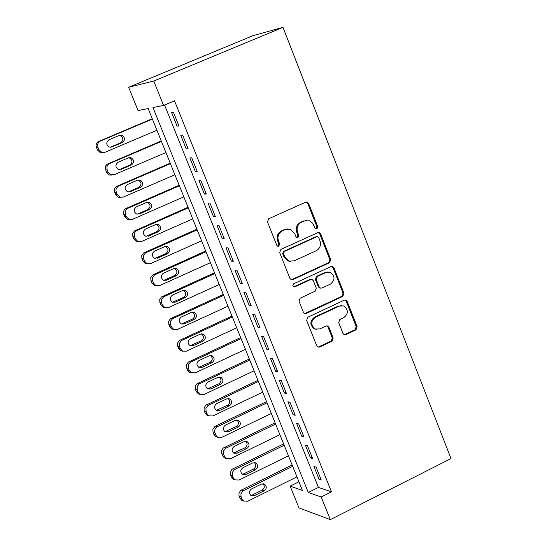 <?xml version="1.0" encoding="UTF-8"?>
<svg xmlns="http://www.w3.org/2000/svg" width="547" height="547" viewBox="0 0 547 547"><rect width="100%" height="100%" fill="white"/><g stroke="black" fill="none" stroke-linecap="round" stroke-linejoin="round"><path stroke-width="0.82" d="M316.952 228.865L317.773 226.69L308.624 203.443L307.175 202.069L305.718 202.164L268.673 218.766L267.476 221.897L276.768 245.275L277.712 246.205L278.826 246.157L279.661 243.969L278.464 240.947C277.172 236.502 278.437 233.166 282.273 230.937L285.363 229.542L290.279 229.289L294.717 233.59L295.913 236.598L296.871 237.535L297.951 237.48L298.778 235.299L297.589 232.29C296.31 227.86 297.568 224.53 301.376 222.314L304.447 220.933L309.65 220.803L312.843 223.326L314.922 227.983L315.899 228.926L316.952 228.865M315.913 228.926L316.898 226.69L307.763 203.47L306.074 202.048M342.976 333.465L344.159 334.702L345.841 334.661L355.981 329.848L357.143 326.75L347.154 301.376L345.902 300.098L344.295 300.159L307.811 317.246L306.628 320.371L316.775 345.889L317.923 347.113L319.667 347.085L332.022 341.219L333.191 338.108L328.884 327.222L327.694 325.978L326.005 326.019L319.865 328.911L315.298 329.007C310.566 325.212 310.559 321.328 315.277 317.349L339.284 306.088L343.639 305.937C348.487 309.657 348.555 313.554 343.831 317.616L339.851 319.496L338.689 322.6L342.976 333.465M164.544 105.003L318.443 487.418L331.489 491.828L321.192 496.991L330.313 519.65L451.015 458.584L282.963 27.35L253.07 35.63L128.641 87.26L138.083 110.583L148.155 108.538L302.423 490.433L290.149 486.139L298.963 507.903L330.313 519.65M331.489 491.828L174.514 100.805L163.567 105.407L153.762 81.052L282.963 27.35M329.561 262.724L330.73 259.62L320.631 233.945L319.243 232.605L317.739 232.687L280.864 249.439L279.674 252.57L289.937 278.389L291.216 279.681L292.857 279.626L329.561 262.724L328.672 262.69L329.841 259.586L319.749 233.938L318.169 232.543M304.747 313.547L341.909 296.31L343.078 293.213L333.041 267.715L333.93 267.757L343.974 293.288L342.805 296.385L306.299 313.458L304.604 313.493L303.394 312.241L299.038 301.267L300.214 298.142L315.113 291.223L316.289 288.112L313.41 280.837L312.132 279.544L310.511 279.599L294.977 286.778L293.814 286.819L294.977 286.778M333.93 267.757L332.617 266.451L331.051 266.526L293.76 283.729L292.809 285.302L293.814 286.819M277.76 246.218L278.826 243.948L277.63 240.933L278.464 240.947M296.898 237.548L297.924 235.292L296.734 232.284L297.589 232.29M171.608 112.538L177.105 126.207L178.917 125.913L173.406 112.197L171.608 112.538M180.763 135.307L186.24 148.921L188.072 148.688L182.589 135.034L180.763 135.307M189.884 157.987L195.334 171.546L197.193 171.382L191.73 157.775L189.884 157.987M198.964 180.578L204.4 194.089L206.281 193.987L200.831 180.435L198.964 180.578M208.01 203.081L213.426 216.537L215.333 216.503L209.904 203.005L208.01 203.081M217.029 225.494L222.417 238.902L224.345 238.93L218.944 225.487L217.029 225.494M226.007 247.825L231.374 261.179L233.323 261.275L227.942 247.88L226.007 247.825M234.95 270.068L240.297 283.373L242.273 283.531L236.906 270.184L234.95 270.068M243.859 292.228L249.186 305.479L251.182 305.698L245.842 292.406L243.859 292.228M252.735 314.299L258.04 327.503L260.057 327.783L254.738 314.546L252.735 314.299M261.575 336.289L266.868 349.437L268.898 349.786L263.599 336.596L261.575 336.289M270.382 358.189L275.654 371.29L277.712 371.7L272.427 358.558L270.382 358.189M279.155 380.015L284.406 393.061L286.484 393.532L281.22 380.438L279.155 380.015M287.9 401.751L293.124 414.749L295.223 415.276L289.985 402.236L287.9 401.751M296.604 423.405L301.814 436.356L303.934 436.944L298.71 423.952L296.604 423.405M305.281 444.978L310.47 457.88L312.611 458.53L307.407 445.586L305.281 444.978M313.923 466.468L319.092 479.322L321.253 480.027L316.07 467.138L313.923 466.468M298.929 481.777L290.149 486.139M163.567 105.407L152.975 107.561L308.296 492.485L321.192 496.991M153.762 81.052L128.641 87.26M318.443 487.418L308.296 492.485M177.105 126.207L178.76 125.509M195.334 171.546L196.975 170.835M204.4 194.089L206.034 193.371M213.426 216.537L215.053 215.819M222.417 238.902L224.044 238.177M231.374 261.179L232.995 260.447M240.297 283.373L241.911 282.635M249.186 305.479L250.793 304.741M258.04 327.503L259.647 326.757M266.868 349.437L268.461 348.685M275.654 371.29L277.24 370.538M284.406 393.061L285.992 392.302M293.124 414.749L294.703 413.983M301.814 436.356L303.387 435.59M310.47 457.88L312.036 457.107M319.092 479.322L320.651 478.543M306.696 220.352L304.447 220.933M296.734 232.284C295.455 227.86 296.713 224.537 300.522 222.321L303.585 220.94M287.722 228.954L285.363 229.542M277.63 240.933C276.338 236.495 277.602 233.159 281.432 230.937L284.522 229.542M291.407 279.749L328.672 262.69M316.884 236.694L315.824 236.755L317.759 236.707L318.723 237.637L319.968 240.803C321.239 245.206 319.988 248.523 316.207 250.752L294.136 260.844L288.994 261.049L284.775 256.844L283.517 253.671L284.351 251.483L316.699 236.762M315.824 236.755L283.51 251.456L282.676 253.644L283.941 256.817L288.146 261.008L290.601 261.425M311.093 279.428L309.65 279.544L294.122 286.717M333.041 267.715L331.578 266.362M328.111 271.968L325.034 272.433L330.135 272.303C335.161 276.009 335.284 279.934 330.491 284.084L322.026 288.016L320.405 288.071L319.14 286.792L316.262 279.517L317.438 276.406L325.916 272.488M325.034 272.433L316.563 276.351L315.393 279.455L318.265 286.724L319.53 288.009L320.556 288.125M341.718 305.554L339.284 306.088M316.316 329.335L314.422 328.897C309.705 325.103 309.698 321.219 314.409 317.246L338.395 305.999M318.019 347.147L331.14 341.089L332.303 337.984L328.002 327.113L326.703 325.827M344.241 334.737L355.071 329.732L356.227 326.641L346.251 301.294L344.897 299.982M152.271 118.733L97.92 141.796L96.539 143.396L95.985 145.468L97.27 149.844L100.333 152.661L103.062 152.634M156.927 130.248L105.003 152.278L101.899 152.442L98.836 149.611L97.913 147.362L97.708 144.155L98.378 142.692L99.923 141.263L152.408 119.075M110.255 147.239L120.648 142.835C123.766 140.176 123.574 137.735 120.08 135.519L119.362 135.396M111.944 146.965L122.275 142.582C125.393 139.923 125.201 137.475 121.701 135.246L119.349 135.403L109.01 139.765C105.886 142.398 106.056 144.839 109.509 147.102L111.944 146.965L110.35 147.198M161.262 140.989L107.096 164.216L105.728 165.823L105.168 167.888L106.453 172.25L109.379 175.013L112.032 175.067M165.926 152.538L114.186 174.719L110.979 174.855L108.039 172.086L107.123 169.844L106.918 166.644L107.909 164.756L109.126 163.744L161.433 141.406M119.246 169.652L129.748 165.16C132.825 162.555 132.668 160.134 129.277 157.892L128.634 157.762M121.106 169.385L131.396 164.982C134.48 162.363 134.323 159.936 130.924 157.686L128.483 157.823L118.179 162.22C115.096 164.797 115.226 167.225 118.583 169.502L119.485 169.556M170.22 163.163L116.244 186.554L114.877 188.154L114.323 190.219L115.602 194.568L118.405 197.276L120.976 197.412M174.896 174.732L123.335 197.07L120.025 197.18L117.208 194.465L116.292 192.229L115.923 190.11L116.258 188.53L118.296 186.144L170.418 163.649M128.203 191.97L138.815 187.402C141.858 184.852 141.735 182.438 138.432 180.182L137.871 180.045M130.227 191.723L140.483 187.286C143.533 184.722 143.41 182.308 140.1 180.038L137.577 180.154L127.314 184.585C124.265 187.115 124.367 189.529 127.622 191.826L128.586 191.833M179.142 185.255L125.352 208.804L123.991 210.404L123.437 212.468L124.709 216.797L127.396 219.45L129.892 219.655M183.826 196.852L132.442 219.34L129.037 219.422L126.343 216.762L125.434 214.54L125.229 211.354L125.892 209.891L127.424 208.455L179.368 185.802M137.133 214.198L147.84 209.563C150.856 207.053 150.76 204.66 147.553 202.383L147.068 202.253M139.314 213.98L149.536 209.508C152.558 206.992 152.456 204.592 149.242 202.308L146.644 202.404L136.408 206.869C133.4 209.351 133.468 211.744 136.634 214.055L137.653 214.021M188.031 207.258L134.425 230.964L132.682 233.569L132.88 236.735L133.789 238.95L136.367 241.542L138.781 241.808M192.729 218.882L141.523 241.521L138.029 241.583L135.444 238.977L134.535 236.762L134.33 233.583L134.993 232.119L136.524 230.684L188.284 207.874M146.035 236.338L156.839 231.641C159.82 229.172 159.751 226.793 156.633 224.509L156.223 224.379M148.367 236.147L158.555 231.648C161.543 229.172 161.468 226.786 158.343 224.496L155.669 224.571L145.475 229.063C142.494 231.504 142.541 233.884 145.618 236.201L146.678 236.126M196.893 229.179L143.464 253.042L141.728 255.647L141.926 258.806L142.829 261.015L145.304 263.551L147.635 263.873M201.597 240.83L150.562 263.62L146.986 263.654L144.504 261.104L143.601 258.895L143.239 257.329L143.567 255.217L145.584 252.823L197.166 229.863M154.91 258.389L165.803 253.63C168.75 251.203 168.702 248.837 165.673 246.54L165.338 246.43M157.386 258.225L167.539 253.699C170.493 251.264 170.445 248.892 167.409 246.594L164.668 246.649L154.507 251.169C151.56 253.569 151.581 255.934 154.569 258.266L155.676 258.143M205.713 251.018L152.469 275.038L150.74 277.644L150.938 280.796L151.834 282.99L154.213 285.479L156.476 285.849M210.431 262.69L159.574 285.637L155.916 285.637L153.536 283.148L152.634 280.946L152.271 278.847L152.599 277.274L154.61 274.881L206.014 251.77M163.758 280.351L174.725 275.538C177.645 273.144 177.625 270.799 174.671 268.495L174.411 268.399M166.37 280.228L176.49 275.667C179.409 273.268 179.389 270.915 176.435 268.604L173.625 268.645L163.498 273.192C160.586 275.558 160.579 277.91 163.491 280.242L166.37 280.228L164.64 280.085M214.499 272.775L161.44 296.953L159.717 299.558L159.909 302.703L160.804 304.891L163.088 307.318L165.283 307.729M219.224 284.474L168.544 307.564L164.818 307.544L162.527 305.103L161.632 302.908L161.269 300.816L161.597 299.25L163.601 296.85L214.834 273.596M172.578 302.224L183.621 297.356C186.506 295.004 186.513 292.672 183.635 290.361L183.45 290.286M175.32 302.142L185.399 297.554C188.291 295.189 188.298 292.85 185.419 290.539L182.554 290.56L172.462 295.134C169.577 297.465 169.549 299.797 172.38 302.135L175.32 302.142L173.57 301.937M223.258 294.45L170.377 318.778L168.654 321.383L168.852 324.521L169.748 326.703L171.943 329.082L174.062 329.526M227.99 306.176L177.481 329.41L173.693 329.362L171.491 326.976L170.596 324.795L170.233 322.709L170.561 321.137L172.558 318.737L223.614 295.332M181.372 324.009L192.482 319.099C195.334 316.781 195.361 314.463 192.565 312.152L192.441 312.098M184.236 323.974L194.281 319.352C197.146 317.028 197.173 314.703 194.363 312.385L191.443 312.385L181.385 316.993C178.534 319.291 178.486 321.609 181.242 323.947L184.236 323.974L182.459 323.701M231.983 316.05L179.286 340.521L177.563 343.133L177.59 345.766L178.65 348.432L180.763 350.757L182.821 351.242M236.728 327.79L186.39 351.167L182.534 351.106L180.414 348.767L179.525 346.593L179.327 343.454L181.481 340.542L232.366 316.993M190.13 345.711L201.31 340.76C204.134 338.47 204.181 336.166 201.453 333.855L201.399 333.827M193.118 345.718L203.128 341.075C205.966 338.778 206.014 336.473 203.279 334.149L200.305 334.135L190.281 338.771C187.457 341.034 187.389 343.338 190.076 345.677L193.118 345.718L191.32 345.389M240.673 337.561L188.154 362.189L186.438 364.794L186.465 367.42L187.518 370.08L189.549 372.357L191.553 372.869M245.425 349.328L195.258 372.849L191.347 372.76L189.31 370.476L188.421 368.309L188.23 365.177L188.872 363.721L190.37 362.264L241.077 338.572M198.869 367.324L210.103 362.34C212.892 360.083 212.968 357.793 210.315 355.475L212.147 355.83L209.132 355.796L199.142 360.459C196.346 362.695 196.257 364.986 198.876 367.331L201.966 367.386L211.949 362.709C214.752 360.446 214.814 358.155 212.147 355.83M249.329 358.996L196.988 383.768L195.279 386.38L195.306 388.999L196.359 391.645L198.315 393.874L200.264 394.408M254.095 370.784L204.099 394.449L200.127 394.339L198.164 392.103L197.282 389.943L197.255 386.312L199.224 383.905L249.76 360.07M207.58 388.855L218.862 383.83C221.603 381.642 221.713 379.379 219.19 377.047M210.786 388.972L220.728 384.267C223.504 382.032 223.586 379.748 220.988 377.43L217.918 377.375L207.969 382.073C205.2 384.281 205.091 386.558 207.648 388.896L210.786 388.972L208.94 388.52M257.958 380.343L205.788 405.265L204.093 407.877L204.113 410.489L205.159 413.129L207.046 415.31L208.947 415.87M262.731 392.158L212.899 415.966L208.886 415.829L206.992 413.648L206.11 411.494L205.918 408.383L208.051 405.464L258.416 381.485M216.263 410.312L227.586 405.245C230.287 403.118 230.431 400.883 228.024 398.537M219.566 410.476L229.473 405.744C232.222 403.529 232.325 401.266 229.788 398.948L226.677 398.879L216.762 403.604C214.021 405.785 213.891 408.041 216.386 410.38L219.566 410.476L217.706 409.963M266.546 401.621L214.985 426.387L212.865 429.299L213.056 432.397L213.932 434.53L215.75 436.663L217.597 437.244L221.672 437.402L271.333 413.457M215.75 436.663L217.61 437.251L215.785 435.111L214.561 431.439L215.094 428.869L216.838 426.94L267.032 402.818M224.926 431.679L236.283 426.585C238.936 424.513 239.114 422.305 236.824 419.952M228.318 431.898L238.191 427.139C240.912 424.951 241.036 422.701 238.554 420.383L235.408 420.301L225.521 425.046C222.807 427.207 222.663 429.457 225.097 431.788L228.318 431.898L226.431 431.33M275.114 422.81L223.299 448.027L221.767 450.133L221.631 453.237L222.67 455.856L224.427 457.942L226.157 458.536M279.9 434.674L230.41 458.755L226.301 458.584L224.543 456.492L223.668 454.359L223.641 450.749L225.596 448.335L275.62 424.075M233.555 452.964L244.947 447.836C247.552 445.819 247.764 443.638 245.582 441.285M237.029 453.237L246.875 448.451C249.569 446.284 249.705 444.048 247.285 441.737L244.099 441.641L234.246 446.414C231.559 448.554 231.402 450.783 233.781 453.114L237.029 453.237L235.128 452.608M283.64 443.925L232.003 469.285L230.314 471.897L230.335 474.488L231.374 477.1L233.07 479.138L234.69 479.74M288.44 455.808L239.114 480.027L234.971 479.842L233.268 477.798L232.4 475.664L232.208 472.574L234.321 469.654L284.173 445.251M242.157 474.174L243.791 473.811L253.576 469.011C256.133 467.049 256.372 464.888 254.3 462.536M245.712 474.495L255.524 469.682C258.191 467.541 258.341 465.319 255.975 463.008L252.762 462.899L242.936 467.699C240.277 469.818 240.106 472.034 242.43 474.358L245.712 474.495L243.791 473.811M292.139 464.964L240.673 490.461L238.991 493.073L239.012 495.664L240.044 498.262L241.685 500.259L243.203 500.861M296.946 476.868L247.791 501.223L243.6 501.018L241.965 499.014L241.097 496.895L240.906 493.811L243.012 490.891L292.7 466.345M250.731 495.302L252.42 494.939L262.17 490.112C264.686 488.197 264.953 486.064 262.984 483.712M254.362 495.678L264.139 490.837C266.786 488.717 266.95 486.509 264.639 484.198L261.384 484.074L251.599 488.909C248.96 491.001 248.776 493.209 251.052 495.527L254.362 495.678L252.42 494.939M316.898 226.69L317.773 226.69M278.826 243.948L279.661 243.969M297.924 235.292L298.778 235.299M300.522 222.321L301.376 222.314M281.432 230.937L282.273 230.937M307.763 203.47L308.624 203.443M292.009 279.572L292.857 279.626M319.749 233.938L320.631 233.945M329.841 259.586L330.73 259.62M283.51 251.456L284.351 251.483M282.676 253.644L283.517 253.671M283.941 256.817L284.775 256.844M343.078 293.213L343.974 293.288M341.909 296.31L342.805 296.385M305.438 313.356L306.299 313.458M309.65 279.544L310.511 279.599M316.563 276.351L317.438 276.406M315.393 279.455L316.262 279.517M318.265 286.724L319.14 286.792M314.409 317.246L315.277 317.349M328.002 327.113L328.884 327.222M332.303 337.984L333.191 338.108M331.14 341.089L332.022 341.219M318.792 346.948L319.667 347.085M346.251 301.294L347.154 301.376M356.227 326.641L357.143 326.75M355.071 329.732L355.981 329.848M344.938 334.538L345.841 334.661M100.402 141.03L98.829 141.283M97.913 147.362L96.354 147.594M98.836 149.611L97.27 149.844M120.648 142.835L122.275 142.582M109.598 163.512L108.012 163.697M107.123 169.844L105.537 170.008M108.039 172.086L106.453 172.25M129.748 165.16L131.396 164.982M118.767 185.905L117.154 186.028M116.292 192.229L114.685 192.339M117.208 194.465L115.602 194.568M138.815 187.402L140.483 187.286M127.895 208.216L126.254 208.277M125.434 214.54L123.8 214.581M126.343 216.762L124.709 216.797M147.84 209.563L149.536 209.508M136.989 230.444L135.328 230.437M134.535 236.762L132.88 236.735M135.444 238.977L133.789 238.95M156.839 231.641L158.555 231.648M146.049 252.584L144.367 252.516M143.601 258.895L141.926 258.806M144.504 261.104L142.829 261.015M165.803 253.63L167.539 253.699M155.075 274.635L153.365 274.505M152.634 280.946L150.938 280.796M153.536 283.148L151.834 282.99M174.725 275.538L176.49 275.667M164.059 296.611L162.336 296.419M161.632 302.908L159.909 302.703M162.527 305.103L160.804 304.891M183.621 297.356L185.399 297.554M173.016 318.498L171.273 318.245M170.596 324.795L168.852 324.521M171.491 326.976L169.748 326.703M192.482 319.099L194.281 319.352M181.939 340.302L180.168 339.988M179.525 346.593L177.761 346.258M180.414 348.767L178.65 348.432M201.31 340.76L203.128 341.075M190.828 362.018L189.036 361.649M188.421 368.309L186.636 367.919M189.31 370.476L187.518 370.08M200.147 366.996L201.966 367.386M210.103 362.34L211.949 362.709M199.682 383.659L197.87 383.221M197.282 389.943L195.477 389.491M198.164 392.103L196.359 391.645M218.862 383.83L220.728 384.267M208.503 405.218L206.67 404.725M206.11 411.494L204.284 410.982M206.992 413.648L205.159 413.129M227.586 405.245L229.473 405.744M217.289 426.694L215.436 426.14M214.909 432.964L213.056 432.397M215.785 435.111L213.932 434.53M236.283 426.585L238.191 427.139M226.048 448.089L224.167 447.473M223.668 454.359L221.795 453.73M224.543 456.492L222.67 455.856M244.947 447.836L246.875 448.451M234.766 469.401L232.872 468.731M232.4 475.664L230.506 474.981M233.268 477.798L231.374 477.1M253.576 469.011L255.524 469.682M243.456 490.638L241.542 489.907M241.097 496.895L239.183 496.15M241.965 499.014L240.044 498.262M262.17 490.112L264.139 490.837M306.313 202.103L307.175 202.069M318.368 232.598L319.243 232.605M288.146 261.008L288.994 261.049M331.728 266.41L332.617 266.451M319.53 288.009L320.405 288.071M314.422 328.897L315.298 329.007M326.812 325.868L327.694 325.978M345.007 300.023L345.902 300.098M101.899 152.442L100.333 152.661M120.08 135.519L121.701 135.246M110.979 174.855L109.379 175.013M129.277 157.892L130.924 157.686M120.025 197.18L118.405 197.276M138.432 180.182L140.1 180.038M129.037 219.422L127.396 219.45M147.553 202.383L149.242 202.308M138.029 241.583L136.367 241.542M156.633 224.509L158.343 224.496M146.986 263.654L145.304 263.551M165.673 246.54L167.409 246.594M155.916 285.637L154.213 285.479M174.671 268.495L176.435 268.604M164.818 307.544L163.088 307.318M183.635 290.361L185.419 290.539M173.693 329.362L171.943 329.082M192.565 312.152L194.363 312.385M182.534 351.106L180.763 350.757M201.453 333.855L203.279 334.149M191.347 372.76L189.549 372.357M200.127 394.339L198.315 393.874M219.265 377.047L220.988 377.43M208.886 415.829L207.046 415.31M228.167 398.537L229.788 398.948M237.029 419.952L238.554 420.383M226.301 458.584L224.427 457.942M245.849 441.292L247.285 441.737M234.971 479.842L233.07 479.138M254.628 462.557L255.975 463.008M243.6 501.018L241.685 500.259M263.374 483.746L264.639 484.198"/></g></svg>
